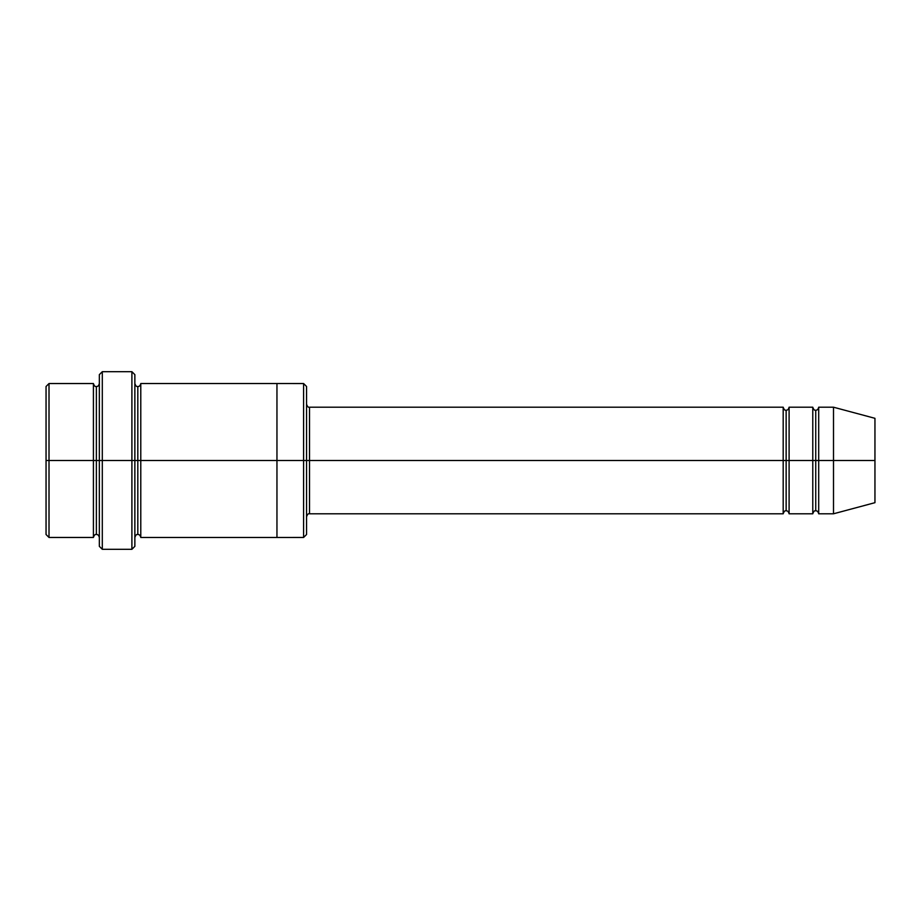 <?xml version="1.0" encoding="UTF-8"?>
<svg xmlns="http://www.w3.org/2000/svg" width="921" height="921" viewBox="0 0 921 921"><rect width="100%" height="100%" fill="white"/><g stroke="black" fill="none" stroke-linecap="round" stroke-linejoin="round"><path stroke-width="1.38" d="M309.525 460.5L309.525 513.791L309.525 460.5L306.566 460.5L306.566 386.498L306.566 534.502L306.566 460.5L303.596 460.5L303.596 383.539L303.596 460.5L309.525 460.5L309.525 407.209L309.525 460.5L786.143 460.5L786.143 410.179L786.143 510.821L786.143 460.5L783.184 460.5L783.184 407.209L783.184 513.791L783.184 407.209L783.184 513.791L783.184 460.5L309.525 460.5L309.525 513.791L309.525 460.5M99.341 460.5L99.341 374.651L99.341 460.5L102.3 460.5L102.3 371.693L102.3 460.5L102.3 371.693L102.3 460.5L131.899 460.5L131.899 371.693L131.899 460.5L134.857 460.5L134.857 374.651L134.857 460.5L137.816 460.5L137.816 386.486L137.816 534.514L137.816 460.5L134.857 460.5L134.857 374.651L134.857 546.349L134.857 460.5L131.899 460.5L131.899 371.693L131.899 549.307L131.899 460.5L102.3 460.5L102.3 549.307L102.3 460.5L96.371 460.5L96.371 386.498L96.371 534.502L96.371 460.5L93.412 460.5L93.412 383.539L93.412 460.5L96.371 460.5L96.371 534.502L96.371 386.498L96.371 460.5L99.341 460.5L99.341 546.349L99.341 460.5M46.05 460.5L46.05 386.498L46.05 460.5L49.009 460.5L49.009 383.539L49.009 460.5L49.009 383.539L49.009 460.5L93.412 460.5L93.412 383.539L93.412 537.461L93.412 460.5L93.412 537.461L93.412 460.5L49.009 460.5L49.009 537.461L49.009 460.5L46.05 460.5L46.05 534.502L46.05 460.5M833.505 460.5L833.505 407.209L833.505 460.5L833.505 407.209L833.505 460.5L874.95 460.5L874.95 418.318L874.95 502.682L874.95 460.5L833.505 460.5L833.505 513.791L833.505 460.5L833.505 513.791L833.505 460.5L818.7 460.5L818.7 407.209L818.7 460.5L833.505 460.5M812.783 460.5L815.741 460.5L815.741 410.179L815.741 510.821L815.741 460.5L812.783 460.5L812.783 407.209L812.783 513.791L812.783 407.209L812.783 513.791L812.783 460.5L789.101 460.5L789.101 513.791L789.101 460.5L786.143 460.5L786.143 510.821L786.143 410.179L786.143 460.5L789.101 460.5L789.101 407.209L789.101 460.5L812.783 460.5M815.741 460.5L815.741 510.821L815.741 410.179L815.741 460.5L818.7 460.5L818.7 513.791L818.7 460.5L815.741 460.5M137.816 460.5L137.816 534.514L137.816 386.486L137.816 460.5L140.786 460.5L140.786 537.473L140.786 460.5L137.816 460.5M303.596 460.5L303.596 383.539L303.596 537.461L303.596 460.5L276.956 460.5L276.956 383.539L276.956 460.5L303.596 460.5L303.596 537.461L303.596 460.5M276.956 460.5L276.956 383.527L276.956 537.473L276.956 460.5L140.786 460.5L140.786 383.527L140.786 460.5L276.956 460.5L276.956 383.527L276.956 460.5M789.101 460.5L789.101 513.791L789.101 460.5M140.786 460.5L140.786 537.473L140.786 460.5M818.7 460.5L818.7 407.209L818.7 460.5M49.009 460.5L49.009 537.461L49.009 460.5M131.899 460.5L131.899 549.307L131.899 460.5M102.3 460.5L102.3 549.307L102.3 460.5M874.95 502.682L833.505 513.791L818.7 513.791C818.17 511.65 817.18 510.671 815.741 510.821C814.578 510.407 813.588 511.397 812.783 513.791L789.101 513.791C788.56 511.65 787.582 510.671 786.143 510.821C784.98 510.407 783.99 511.397 783.184 513.791L309.525 513.791C308.362 513.377 307.372 514.355 306.566 516.75M99.341 374.651L102.3 371.693L131.899 371.693L134.857 374.651M306.566 386.498L303.596 383.539L140.786 383.527C140.245 385.669 139.255 386.647 137.816 386.486C136.653 386.901 135.675 385.922 134.857 383.527M46.05 386.498L49.009 383.539L93.412 383.539C94.23 385.922 95.208 386.912 96.371 386.498C97.81 386.659 98.8 385.669 99.341 383.539M99.341 537.461C98.8 535.331 97.81 534.341 96.371 534.502C95.208 534.088 94.23 535.078 93.412 537.461L49.009 537.461L46.05 534.502M874.95 418.318L833.505 407.209L818.7 407.209C818.17 409.35 817.18 410.329 815.741 410.179C814.578 410.593 813.588 409.603 812.783 407.209L789.101 407.209C788.56 409.35 787.582 410.329 786.143 410.179C784.98 410.593 783.99 409.603 783.184 407.209L309.525 407.209C308.362 407.623 307.372 406.645 306.566 404.25M306.566 534.502L303.596 537.461L140.786 537.473C140.245 535.331 139.255 534.353 137.816 534.514C136.653 534.099 135.675 535.078 134.857 537.473M134.857 546.349L131.899 549.307L102.3 549.307L99.341 546.349"/></g></svg>
